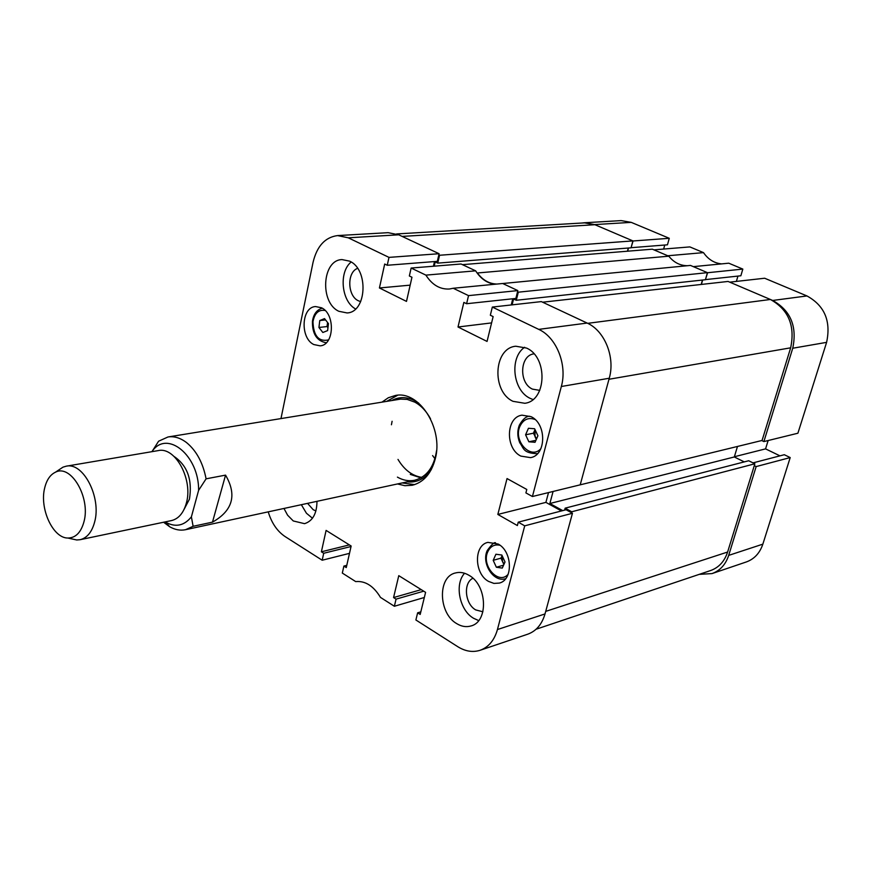 <?xml version="1.0" encoding="UTF-8"?>
<svg xmlns="http://www.w3.org/2000/svg" width="872" height="872" viewBox="0 0 872 872"><rect width="100%" height="100%" fill="white"/><g stroke="black" fill="none" stroke-linecap="round" stroke-linejoin="round"><path stroke-width="1.31" d="M594.606 224.584L584.382 222.763L621.137 220.605L631.252 222.371L594.606 224.584L633.083 240.977L631.099 247.604M631.274 247.681L667.462 244.814L669.271 238.296L631.252 222.371M664.758 245.032L663.636 249.065M703.508 252.629L689.85 246.907L653.924 249.861L667.767 255.758L703.508 252.629C708.195 259.409 714.233 263.159 721.635 263.889M705.644 279.596L740.862 275.77L742.824 269.088L728.741 263.191L693.327 266.647L707.617 272.729L705.459 279.509M737.941 276.086L736.382 281.416M806.971 295.946L764.646 278.233L729.744 282.157L772.701 300.459L806.971 295.946C824.607 305.669 831.147 321.136 826.602 342.358L792.746 348.233L763.883 441.581L761.736 440.534M763.883 441.581L797.902 433.221L826.602 342.358M768.145 440.534L765.562 448.873L779.95 455.849M699.268 574.354L712.021 573.591C720.076 570.669 725.635 564.598 728.687 555.388L762.847 544.15L790.206 457.571L784.309 454.715L753.027 462.879M762.847 544.15C759.806 553.131 754.302 559.061 746.334 561.949L712.021 573.591M790.206 457.571L756.155 466.575L728.687 555.388M756.155 466.575L754.28 465.648M792.746 348.233C797.302 326.422 790.621 310.497 772.701 300.459M702.658 280.021L701.393 284.435M628.505 248.019L627.644 251.201M584.382 222.763L581.995 223.025M742.824 269.088L707.617 272.729M669.271 238.296L633.083 240.977M734.366 456.743L765.562 448.873M283.967 508.463L287.597 515.188L293.254 520.955L304.568 523.669C312.71 521.042 316.852 513.597 316.972 501.335M301.341 504.714L306.443 513.248L312.47 518.219M338.859 311.293L347.078 312.939C366.752 312.394 368.943 269.241 349.53 261.131L342.053 259.594C322.073 259.802 319.588 302.704 338.859 311.293M513.019 401.327L524.813 403.278C546.657 400.924 548.161 357.215 526.525 348.07L515.788 346.228C493.498 348.048 491.481 391.615 513.019 401.327M524.65 347.263C509.237 357.596 512.769 390.438 530.078 398.319L532.945 399.529M456.666 623.6C461.528 626.576 466.324 627.35 471.065 625.933C488.68 621.66 487.208 585.047 468.918 575.258C464.318 572.555 459.806 571.792 455.358 572.98C437.417 576.883 438.442 613.31 456.666 623.6M464.58 573.264C454.312 584.305 459.457 610.193 473.55 618.27L478.673 620.581M307.554 503.362L313.212 509.717L315.915 510.916M472.907 578.256C463.021 582.856 464.896 603.904 475.698 609.909L482.903 611.784M533.991 353.847C519.767 355.296 518.622 383.015 532.432 389.119L539.779 390.373M357.575 268.347C346.751 272.228 347.372 295.968 358.392 300.786L360.703 301.636M313.811 344.549L320.144 345.846C334.259 345.181 335.448 313.985 321.495 307.772L315.566 306.552C301.298 307.031 299.946 338.085 313.811 344.549M488.516 581.384L493.934 583.412L499.307 583.085C513.314 579.956 512.529 551.442 498.152 544.03L487.873 542.373C473.66 545.262 474.172 573.689 488.516 581.384M520.857 456.1L530.536 457.637C546.384 455.315 546.853 423.792 531.048 416.653L521.957 415.159C505.858 417.198 505.095 448.633 520.857 456.1M397.501 483.949L404.913 485.704L412.271 485.257C423.65 482.314 431.313 473.54 435.259 458.923C443.652 428.479 419.116 390.176 395.332 395.496L388.291 397.763L382.012 402.112M397.697 395.234L386.754 401.338M517.826 290.594L468.537 295.63L453.222 288.261L502.686 283.498L517.826 290.594L515.875 298.431L466.596 303.728L463.86 302.399L458.007 327L487.056 341.432L493.138 316.591L490.337 315.228L492.331 307.064L538.733 329.376L587.139 323.065C604.667 330.706 615.414 357.324 609.256 378.241L561.339 386.503L532.421 496.517L525.903 492.909L526.797 489.465L507.035 478.565L497.836 514.436L517.369 525.554L518.251 522.165L524.715 525.838L497.443 629.54L545.011 613.942L572.457 513.27L566.081 509.749L518.251 522.165M425.896 275.127L411.137 268.042L461.048 263.998L475.643 270.832L425.896 275.127C432.12 284.882 439.957 289.504 449.396 289.014L453.222 288.261M411.137 268.042L409.35 275.977L411.955 277.242L406.494 301.407L379.429 287.967L384.694 264.031L387.244 265.262L388.988 257.382L348.255 237.805L337.573 235.582C325.136 237.217 316.972 246.122 313.059 262.309L280.98 418.571M268.227 511.853C271.628 523.058 277.263 531.299 285.1 536.574L322.182 560.227L323.708 553.273L321.387 551.802L326.095 530.405L351.154 546.014L346.271 567.585L343.895 566.07L342.315 573.067L355.711 581.602C365.292 580.697 373.554 585.962 380.486 597.407L394.362 606.258L396.052 599.14L393.566 597.56L398.777 575.662L425.591 592.35L420.184 614.433L417.634 612.82L415.89 619.981L457.778 646.697C465.321 651.395 472.777 652.583 480.123 650.272C488.614 647.177 494.391 640.266 497.443 629.54M561.339 386.503C567.487 364.888 556.489 337.322 538.733 329.376M468.537 295.63L466.596 303.728M475.643 270.832C480.734 278.811 487.208 283.28 495.056 284.239M512.769 298.769L511.232 304.96M492.331 307.064L541.338 301.603L587.139 323.065M532.421 496.517L580.207 484.832L609.256 378.241M561.426 510.959L545.905 502.381L548.51 492.582M545.011 613.942C541.948 624.363 536.193 631.11 527.767 634.184L480.123 650.272M337.573 235.582L388.105 232.671L398.722 234.808L439.096 253.719L437.341 261.349L387.244 265.262M434.485 261.578L433.417 266.233M524.715 525.838L572.457 513.27M394.362 606.258L424.326 597.494M322.182 560.227L349.498 553.349M439.096 253.719L388.988 257.382M402.199 482.935L414.614 484.614M349.367 544.891L321.387 551.802M351.045 546.504L323.708 553.273M346.784 565.328L343.895 566.07M421.231 589.636L393.566 597.56M423.705 591.183L396.052 599.14M420.805 611.872L417.634 612.82M545.905 502.381L497.836 514.436M410.167 285.144L379.429 287.967M491.59 322.902L458.007 327M351.154 262.036C338.587 271.999 341.399 301.44 355.58 308.95M392.095 421.285L391.441 424.762M398.003 459.424C404.259 469.855 412.183 475.84 421.765 477.387M418.702 403.115L415.159 400.891C406.984 396.684 399.18 396.564 391.746 400.531M397.414 477.126C403.126 480.374 408.892 481.42 414.712 480.232C426.79 476.908 434.071 467.043 436.578 450.617M430.561 418.865C426.441 411.235 421.209 405.665 414.865 402.166L407.159 399.387L400.51 399.125L168.013 436.97C174.247 436.033 180.45 437.929 186.619 442.649C196.494 450.802 202.98 462.868 206.086 478.826L225.554 475.131C237.151 494.991 232.791 510.654 212.485 522.143L193.115 526.296L185.518 529.707C180.275 530.776 175 529.795 169.669 526.753L163.609 522.241M410.287 474.401L420.936 477.867M407.137 481.867C416.936 482.914 424.98 478.826 431.291 469.605M502.719 283.52L690.471 265.426L707.432 272.653L518.295 292.185L516.279 300.273L513.575 298.987L512.115 304.862M517.521 291.815L518.295 292.185M462.454 264.652L652.343 249.185L668.791 256.194C673.925 262.537 680.182 265.709 687.561 265.709M707.432 272.653L705.404 279.727L516.279 300.273M702.44 280.054L701.186 284.457M542.613 302.203L728.076 281.449L770.401 299.478C788.506 309.625 795.264 325.736 790.664 347.819L762.063 440.458L578.812 485.17M744.263 461.898L734.3 456.972L737.483 446.464M545.709 611.381L727.608 552.031L754.858 463.784L748.699 460.754L565.143 508.158L564.609 510.131M727.608 552.031C724.501 561.404 718.855 567.563 710.658 570.517L536.073 629.246M396.607 233.936L584.578 222.872L594.944 224.725L632.909 240.901L631.045 247.812L437.733 263.126L435.204 261.927L434.223 266.167M628.309 248.03L627.448 251.212M476.94 272.783L477.376 272.99C482.805 280.195 489.334 283.88 496.986 284.054M438.823 254.918L439.553 255.256L437.733 263.126M754.858 463.784L571.716 511.777L571.454 512.714M571.716 511.777L565.143 508.158M562.756 510.621L549.872 503.504L553.088 491.459M668.791 256.194L477.376 272.99M632.909 240.901L439.553 255.256M734.3 456.972L549.872 503.504M434.943 458.705L432.599 455.587M83.963 521.761C90.764 497.716 70.981 463.806 55.448 472.21C50.238 474.684 46.652 479.916 44.701 487.895C39.294 508.463 52.93 538.253 67.885 538.035C75.624 537.937 80.987 532.509 83.963 521.761M58.555 470.128L62.969 467.163L66.207 466.193C83.254 461.92 101.599 497.432 94.634 521.979C91.92 532.083 87.069 537.991 80.093 539.703L76.725 539.975L71.602 538.852M174.16 456.525C187.404 465.594 192.505 479.807 189.442 499.155L184.145 509.259M66.207 466.193L158.214 450.606C175.403 446.377 193.464 480.058 186.227 503.536C183.403 513.194 178.466 518.884 171.435 520.595L80.093 539.703M165.146 521.914L165.865 522.35C175.719 527.571 184.221 525.729 191.393 516.845L198.609 490.337C199.089 455.773 167.402 429.667 152.382 450.988L151.848 451.685M193.115 526.296L191.393 516.845M152.382 450.988L158.584 441.21L168.013 436.97M198.609 490.337L206.086 478.826M212.485 522.143L225.554 475.131M327.97 327.73L327.044 326.553L327.567 322.498L328.014 327.327M324.537 318.607L328.461 323.643L327.61 330.608L322.847 332.494L318.934 327.469L319.773 320.536L324.537 318.607M327.044 326.553L318.934 327.469M325.55 319.915L319.773 320.536M496.364 567.247L493.203 560.325L495.917 554.232L501.836 555.039L505.019 561.982L502.272 568.097L496.364 567.247L503.58 565.176M503.874 564.522L500.953 558.145L493.203 560.325M504.147 563.922L502.534 561.59L502.108 555.638L500.953 558.145M536.302 439.433L535.016 436.698L535.005 429.558L533.392 433.221L525.587 434.79L528.868 441.788L535.037 442.289L537.926 435.771L534.623 428.752L528.454 428.283L525.587 434.79M535.909 440.327L528.868 441.788M536.553 438.878L533.392 433.221M398.722 234.808L348.255 237.805M587.717 323.338L770.401 299.478M594.944 224.725L402.145 236.41M790.664 347.819L608.983 379.266M325.125 310.487C318.651 309.407 314.607 313.157 312.972 321.703C313.517 335.927 318.716 341.998 328.559 339.917M500.005 545.273C494.598 544.095 490.555 546.188 487.884 551.573C480.886 565.47 498.664 585.537 508.169 574.234M537.599 453.571L537.13 453.68C522.633 453.102 523.909 448.121 519.767 442.791C517.303 436.687 517.183 430.779 519.407 425.046C522.764 419.225 526.154 416.293 529.566 416.238L529.566 416.238M535.005 419.454C528.465 417.154 523.483 419.345 520.061 426.027C512.823 440.698 530.819 460.394 540.913 448.6M55.448 472.21L62.969 467.163M165.865 522.35L169.669 526.753M414.756 480.221L185.518 529.707M67.885 538.035L76.725 539.975M322.248 308.198C316.765 309.789 313.495 314.182 312.438 321.387C312.22 333.9 316.83 341.028 326.281 342.772M505.64 578.692C493.487 582.79 481.159 563.181 487.263 550.505C491.59 544.531 494.348 541.959 495.536 542.798"/></g></svg>
